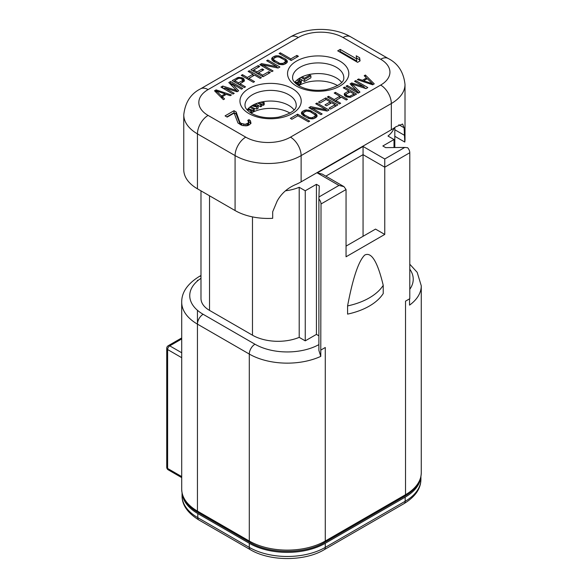 <?xml version="1.0" encoding="UTF-8"?>
<svg xmlns="http://www.w3.org/2000/svg" width="588" height="588" viewBox="0 0 588 588"><rect width="100%" height="100%" fill="white"/><g stroke="black" fill="none" stroke-linecap="round" stroke-linejoin="round"><path stroke-width="0.88" d="M285.584 190.784A36.155 20.874 0 0 0 299.204 187.293L299.204 337.365A36.155 20.874 180 0 1 252.48 335.197L209.519 310.39A29.128 16.817 180 0 1 200.986 298.498L200.986 190.865M247.107 109.927A25.615 14.788 180 0 1 288.701 105.377A25.615 14.788 180 0 1 294.074 109.927M294.691 82.46A25.615 14.788 180 0 1 336.285 77.903A25.615 14.788 180 0 1 341.657 82.46M337.703 50.84L357.592 62.321L360.076 60.887L359.599 57.742L356.218 55.787L356.695 58.932L340.195 49.407L337.703 50.84M236.133 111.926L234.017 110.706L225.072 115.873L227.181 117.093L234.142 113.072L238.008 123.054L242.241 125.501L246.769 125.817L248.68 125.2L250.995 123.377L250.444 120.761L249.003 119.643L247.761 120.356L248.628 122.297L247.813 123.259L245.152 124.311L240.948 123.318L239.75 122.054L236.133 111.926L236.133 113.976L234.017 112.756L226.843 116.894M372.645 84.79L374.255 83.863L365.405 75.029L364.2 75.727L366.471 77.976L362.451 80.299L358.562 78.983L357.357 79.681L372.645 84.79M356.798 90.978L347.295 85.488L346.089 86.186L358.158 93.154L359.974 92.11L352.197 84.135L366.008 88.626L367.816 87.583L355.747 80.607L354.535 81.306L364.046 86.796L351.72 82.93L350.11 83.863L356.798 90.978L356.798 92.367M346.281 96.755L350.455 97.307L356.548 94.087L344.48 87.112L343.267 87.81L348.662 90.927L344.296 93.749L344.686 95.594L346.281 96.755M334.212 93.036L339.864 96.3L334.234 99.556L328.582 96.292L327.376 96.991L339.445 103.958L340.65 103.26L335.77 100.445L341.407 97.189L346.288 100.011L347.493 99.313L335.425 92.345L334.212 93.036M320.063 102.988L326.097 99.504L330.206 101.878L324.973 104.899L326.516 105.789L331.75 102.768L335.087 104.693L329.052 108.185L330.596 109.074L337.835 104.892L325.767 97.917L318.52 102.099L320.063 102.988M315.705 103.731L326.237 109.809L310.67 106.634L308.862 107.677L320.93 114.645L322.143 113.947L311.868 108.016L327.171 111.044L328.986 110L316.91 103.032L315.705 103.731M316.101 117.438L317.145 115.946L316.3 114.065L309.876 110.353L305.297 110.029L302.423 111.397L301.379 112.889L301.607 113.94L303.312 115.63L308.649 118.475L313.235 118.798L316.101 117.438M309.663 121.15L297.594 114.182L290.347 118.364L291.891 119.254L297.925 115.77L308.457 121.848L309.663 121.15M216.119 89.876L214.51 90.802L223.366 99.637L224.572 98.938L222.293 96.689L226.321 94.367L230.209 95.682L231.415 94.984L216.119 89.876L215.811 92.103M231.973 83.687L241.477 89.178L242.682 88.479L230.606 81.511L228.798 82.555L236.567 90.53L222.764 86.039L220.948 87.09L233.024 94.058L234.23 93.36L224.726 87.877L237.045 91.735L238.654 90.802L231.973 83.687L231.973 85.738L233.811 87.7M242.491 77.917L238.309 77.359L232.216 80.578L244.292 87.553L245.497 86.855L240.102 83.739L244.476 80.916L243.52 78.505L242.491 77.917L242.491 79.483M254.553 81.629L248.9 78.366L254.538 75.11L260.19 78.373L261.395 77.675L249.319 70.707L248.114 71.405L252.994 74.22L247.364 77.476L242.484 74.654L241.271 75.352L253.347 82.327L254.553 81.629M268.709 71.677L262.674 75.161L258.558 72.787L263.791 69.766L262.255 68.877L257.022 71.898L253.678 69.972L259.72 66.488L258.176 65.591L250.929 69.774L263.005 76.749L270.252 72.567L268.709 71.677L268.709 73.456M273.067 70.942L262.535 64.856L278.095 68.032L279.91 66.988L267.834 60.02L266.629 60.718L276.904 66.65L261.594 63.622L259.786 64.665L271.862 71.633L273.067 70.942M272.663 57.227L271.627 58.719L272.472 60.601L278.896 64.312L283.475 64.636L286.349 63.269L287.385 61.784L287.164 60.726L285.459 59.043L278.69 55.831L275.537 55.867L272.663 57.227L272.663 59.278L271.979 59.947M279.102 53.515L291.178 60.483L298.417 56.301L296.881 55.412L290.839 58.896L280.307 52.817L279.102 53.515M372.424 83.731L363.678 80.776L367.302 78.682L372.424 83.731L372.424 84.716M346.383 94.021L350.205 91.816L354.057 94.043L349.375 96.447L346.714 95.609L346.148 95.05L346.383 94.021M314.565 116.549L311.89 117.791L309.604 117.629L304.518 114.932L303.327 113.543L303.959 112.286L306.635 111.036L310.155 111.676L314.83 114.609L315.205 115.285L314.565 118.328M216.34 90.934L225.086 93.889L221.47 95.984L216.34 90.934L216.34 92.632M242.388 80.644L238.566 82.849L234.708 80.622L238.537 78.417L240.308 78.285L242.624 79.615L242.388 82.423M274.206 58.116L276.875 56.874L279.168 57.036L284.247 59.733L285.077 60.446L285.356 61.769L283.195 63.313L279.844 63.467L273.935 60.057L273.655 58.734L274.206 58.116M208.093 89.589A31.634 18.265 0 0 0 208.093 115.417L245.733 137.151A31.634 18.265 0 0 0 290.479 137.151L380.671 85.076A31.634 18.265 0 0 0 380.671 59.248L343.032 37.514A31.634 18.265 0 0 0 298.292 37.514L208.093 89.589A15.067 8.695 -120 0 0 200.559 88.839C190.777 93.735 185.183 102.393 183.765 114.807A46.702 26.967 0 0 0 197.443 133.873L235.082 155.599A46.702 26.967 0 0 0 301.13 155.599L391.329 103.532A46.702 26.967 0 0 0 405.007 84.466L405.007 139.407A46.702 26.967 0 0 1 404.779 142.053L404.118 127.787L398.84 124.737M183.765 114.807L183.765 169.748A46.702 26.967 0 0 0 197.443 188.814L235.082 210.548A46.702 26.967 0 0 0 272.685 218.317L272.685 211.754L277.161 201.089C281.329 193.496 287.628 187.925 296.058 184.382A46.702 26.967 0 0 0 301.13 181.846L391.329 129.772A46.702 26.967 0 0 0 395.717 126.839L402.611 124.031L404.118 127.787M394.813 129.735L404.779 135.49M404.779 142.053L394.813 136.298M299.204 337.365L305.245 340.856L316.432 334.396L318.887 335.814M318.887 199.001L318.887 350.419L320.776 356.379L321.019 203.985A5.02 2.896 -120 0 0 318.887 199.001L318.939 196.987L338.953 185.433L343.973 186.631L346.053 189.534L346.053 256.78L384.758 234.436L384.758 158.988L404.772 147.434L407.66 147.742A5.02 2.896 60 0 1 409.792 152.733L409.792 298.704L405.529 301.166L405.529 494.699L325.274 541.034A53.736 31.024 180 0 1 249.29 541.034L197.443 511.104A53.736 31.024 180 0 1 181.707 489.165L181.707 302.188A53.736 31.024 0 0 0 197.443 324.128L249.29 354.057A53.736 31.024 0 0 0 320.776 356.379M316.432 334.396L316.432 184.323L319.269 185.962L318.939 196.987M305.245 340.856L305.245 190.777L316.432 184.323M299.204 187.293L305.245 190.777M394.019 147.544L394.019 139.525L387.977 136.041A36.155 20.874 0 0 0 394.07 128.044M404.772 147.434L385.677 147.625L382.832 145.986L394.019 139.525M409.792 264.218L417.179 272.332L421.265 285.79A53.736 31.024 0 0 1 409.549 305.128L409.549 298.844M404.132 503.563L324.238 549.692A5.02 2.896 -120 0 0 325.274 547.391L405.176 501.263A53.736 31.024 180 0 0 420.912 479.323C420.905 488.613 415.319 496.691 404.132 503.563A5.02 2.896 -120 0 0 405.176 501.263L405.176 497.161A53.736 31.024 0 0 0 420.832 476.919M405.176 497.161L325.274 543.29A53.736 31.024 0 0 1 249.29 543.29L197.796 513.567A53.736 31.024 0 0 1 182.14 493.317M321.019 349.963L325.274 347.501L325.274 541.034A3.013 1.742 -120 0 1 324.657 542.415C304.981 554.308 269.583 554.308 249.907 542.415A3.013 1.742 -60 0 1 249.29 541.034L249.29 354.057A8.034 4.638 120 0 1 254.971 344.223A45.702 26.386 0 0 0 318.887 344.619M383.229 285.342L383.229 293.544A60.263 34.795 180 0 1 347.581 314.117L347.581 305.922C352.881 277.962 358.592 261.021 364.7 255.096C371.366 251.568 377.54 261.645 383.229 285.342A60.263 34.795 180 0 1 347.581 305.922M181.707 337.938L168.242 345.715A3.013 1.742 60 0 1 169.748 345.862A3.013 1.742 120 0 0 167.617 349.551A3.013 1.742 180 0 1 166.735 348.324L166.735 467.232A3.013 1.742 0 0 0 167.617 468.46A3.013 1.742 120 0 0 168.242 469.841L181.707 477.618M343.973 186.631L322.275 174.107L317.255 172.909L363.061 146.463L384.758 158.988M325.825 176.157L363.061 154.659L363.061 146.463M346.053 246.115L375.526 229.099L384.758 234.436M409.792 152.733L384.758 167.19L363.061 154.659L363.061 236.295M340.195 49.407L340.195 51.457L339.482 51.869M356.695 58.932L356.695 60.983L340.195 51.457M359.599 57.742L359.599 59.792L356.556 58.036M359.79 61.049L359.599 59.792M240.264 124.641L236.133 113.976M248.628 122.297L248.628 124.347L247.144 125.692M250.789 123.576L249.003 121.694L248.592 121.929M234.017 110.706L234.017 112.756M239.75 122.054L239.75 124.105M240.948 123.318L240.948 124.943M241.793 123.803L241.793 125.303M243.557 124.252L243.557 125.692M245.152 124.311L245.152 125.891M246.813 123.833L246.813 125.803M247.813 123.259L247.813 125.31M249.003 119.643L249.003 121.694M250.444 120.761L250.444 122.811M358.562 78.983L358.562 80.086M362.451 80.299L362.451 81.379M366.471 77.976L366.471 79.159M365.405 75.029L365.405 76.918M372.954 84.613L372.424 84.084M367.118 78.792L366.471 78.153M352.197 85.135L351.359 85.194M366.045 88.604L364.046 87.45M358.695 92.845L354.961 89.016M346.067 94.477L344.627 95.469M354.777 95.109L354.057 94.697M349.639 92.147L348.662 91.581M346.045 96.616L346.038 94.521M340.842 97.52L339.864 96.961M335.77 100.717L334.8 101.276M336.064 105.913L335.087 105.355M331.184 103.098L330.206 102.532M327.207 111.029L326.237 110.463M311.868 108.927L310.633 108.699M303.459 112.845L301.732 114.116M316.792 116.769L315.168 115.226M315.205 115.285L315.065 118.034M303.357 115.652L303.327 113.543M222.293 97.557L221.654 97.924M237.405 91.522L236.567 90.633M224.726 88.729L222.727 88.112M231.973 84.349L230.606 83.562L230.077 83.871M244.145 81.247L242.726 80.1M234.708 81.195L233.995 81.607M240.102 84.01L239.132 84.569M242.734 80.144L242.704 82.239M248.9 78.638L247.93 79.196M253.972 75.44L252.994 74.874M253.678 70.237L252.708 70.803M258.558 73.059L257.588 73.618M262.535 65.856L261.564 65.687M278.131 68.017L276.904 67.304M273.707 58.682L272.663 59.278M287.032 62.6L285.408 61.064M273.596 61.49L273.567 59.381M285.445 61.123L285.305 63.872M363.678 80.776L363.678 81.791M347.295 85.488L347.295 86.884M351.72 82.93L351.72 84.981M364.046 86.796L364.046 87.987M355.747 80.607L355.747 82.004M352.197 84.135L352.197 86.083M344.296 93.749L344.296 94.734M345.038 93.014L345.038 95.065M348.662 90.927L348.662 92.706M344.48 87.112L344.48 88.509M346.148 95.05L346.148 96.675M346.714 95.609L346.714 96.902M347.486 96.057L347.486 97.116M348.456 96.381L348.456 97.263M349.375 96.447L349.375 97.321M350.235 96.248L350.235 97.307M354.057 94.043L354.057 95.521M339.864 96.3L339.864 98.078M335.425 92.345L335.425 93.735M335.77 100.445L335.77 101.842M328.582 96.292L328.582 97.689M334.234 99.556L334.234 100.952M325.767 97.917L325.767 99.695M335.087 104.693L335.087 106.479M330.206 101.878L330.206 103.657M326.237 109.809L326.237 110.86M316.91 103.032L316.91 104.421M311.868 108.016L311.868 109.412M310.67 106.634L310.67 108.684M301.673 112.124L301.673 114.035M302.423 111.397L302.423 113.447M304.033 110.463L304.033 112.242M305.297 110.029L305.297 111.514M306.613 109.868L306.613 111.044M308.443 109.993L308.443 111.11M309.876 110.353L309.876 111.566M311.361 110.978L311.361 112.374M315.212 113.205L315.212 115.255M316.3 114.065L316.3 116.115M316.925 114.888L316.925 116.527M312.956 117.475L312.956 118.835M315.109 115.932L315.109 117.982M303.695 114.219L303.695 115.843M304.518 114.932L304.518 116.321M308.369 117.152L308.369 118.357M309.604 117.629L309.604 118.717M310.773 117.843L310.773 118.886M311.89 117.791L311.89 118.967M297.594 114.182L297.594 115.961M222.293 96.689L222.293 98.563M225.086 93.889L225.086 95.08M221.47 95.984L221.47 97.74M224.726 87.877L224.726 89.266M222.764 86.039L222.764 88.09M236.567 90.53L236.567 91.581M230.606 81.511L230.606 83.562M241.521 77.587L241.521 78.748M243.52 78.505L243.52 80.556M244.086 79.071L244.086 81.122M240.102 83.739L240.102 85.135M237.045 77.792L237.045 79.277M238.309 77.359L238.309 78.549M239.889 77.344L239.889 78.255M238.566 82.849L238.566 84.246M234.708 80.622L234.708 82.019M248.9 78.366L248.9 79.755M242.484 74.654L242.484 76.05M247.364 77.476L247.364 78.865M252.994 74.22L252.994 75.999M249.319 70.707L249.319 72.103M262.674 75.161L262.674 76.558M258.176 65.591L258.176 67.377M253.678 69.972L253.678 71.361M257.022 71.898L257.022 73.294M262.255 68.877L262.255 70.656M258.558 72.787L258.558 74.184M262.535 64.856L262.535 66.253M261.594 63.622L261.594 65.672M276.904 66.65L276.904 67.789M267.834 60.02L267.834 61.409M271.913 57.962L271.913 59.866M274.273 56.301L274.273 58.08M275.537 55.867L275.537 57.352M276.852 55.698L276.852 56.882M278.69 55.831L278.69 56.948M280.116 56.191L280.116 57.403M281.601 56.816L281.601 58.212M285.459 59.043L285.459 61.093M286.54 59.895L286.54 61.946M287.164 60.726L287.164 62.365M273.935 60.057L273.935 61.681M274.765 60.762L274.765 62.159M278.616 62.989L278.616 64.195M279.844 63.467L279.844 64.555M281.02 63.68L281.02 64.724M282.137 63.629L282.137 64.798M283.195 63.313L283.195 64.665M284.805 62.379L284.805 64.158M285.356 61.769L285.356 63.82M280.307 52.817L280.307 54.206M290.839 58.896L290.839 60.292M296.881 55.412L296.881 57.19M290.068 113.139A27.121 15.655 0 0 0 251.414 112.962A27.121 15.655 0 0 0 251.12 113.139M298.704 85.664A27.121 15.655 180 0 1 298.998 85.488A27.121 15.655 180 0 1 337.652 85.664M249.812 112.286L250.709 112.551L251.774 111.933L251.774 109.882L248.048 108.809M256.956 104.679L260.653 106.81L261.719 106.193L261.719 104.142L259.08 102.621M253.7 104.715L254.317 105.458M248.467 108.383L250.348 109.478M251.774 110.294L253.193 111.117L254.259 110.5L254.259 108.449L250.797 106.45M254.119 108.368L256.743 109.067L258.161 108.243L258.161 106.193L256.125 103.628M261.719 104.554L263.137 105.377L264.203 104.76L264.203 102.709L262.593 101.783M297.866 85.135L300.24 83.952L301.299 82.717L301.284 79.836L299.542 78.211M301.1 79.52L304.503 81.489L310.898 77.8L310.898 75.749L309.81 75.124L304.481 78.197L302.122 76.837M297.006 80.034L299.145 81.276M250.709 112.551L250.709 110.5L251.774 109.882M247.82 110.662L247.82 109.655L250.709 110.5M247.188 110.015L247.82 109.655M257.698 103.054L260.653 104.76L261.719 104.142M251.892 105.73L256.743 107.016L258.161 106.193M249.863 107.141L253.193 109.067L254.259 108.449M254.92 104.135L256.544 106.083L252.987 105.09M261.035 102.114L263.137 103.326L264.203 102.709M295.543 83.32L298.822 82.717L301.299 80.666M298.535 78.865L299.858 80.24L299.152 81.269L296.844 82.401L294.809 82.305M300.975 77.403L304.503 79.439L310.898 75.749M260.653 106.81L260.653 104.76M256.743 109.067L256.743 107.016M253.193 111.117L253.193 109.067M263.137 105.377L263.137 103.326M300.953 83.334L300.953 81.284M300.24 83.952L300.24 81.901M298.822 84.768L298.822 82.717M297.756 85.062L297.756 83.128M296.683 84.29L296.683 83.327M299.667 80.776L299.667 79.718M299.116 81.247L299.116 79.204M304.503 81.489L304.503 79.439M209.519 310.39L209.519 195.789M244.983 105.171A25.615 14.788 180 0 1 260.793 91.507A25.615 14.788 180 0 1 288.701 94.712A25.615 14.788 180 0 1 296.205 105.171C296.719 109.809 290.788 113.807 278.411 117.181C267.893 118.666 258.904 117.379 251.444 113.33C244.116 108.449 245.159 105.869 244.983 105.171M248.93 113.572A30.635 17.684 180 0 1 248.93 88.56A30.635 17.684 180 0 1 292.251 88.56A30.635 17.684 180 0 1 292.251 113.572A30.635 17.684 180 0 1 248.93 113.572M339.835 61.093A30.635 17.684 180 0 1 339.835 86.105A30.635 17.684 180 0 1 296.514 86.105A30.635 17.684 180 0 1 296.514 61.093A30.635 17.684 180 0 1 339.835 61.093M336.285 67.245A25.615 14.788 180 0 1 343.789 77.697C344.303 82.335 338.372 86.34 325.995 89.714C315.477 91.191 306.488 89.905 299.027 85.855C291.699 80.982 292.743 78.395 292.567 77.697A25.615 14.788 180 0 1 308.377 64.033A25.615 14.788 180 0 1 336.285 67.245M380.671 59.248A15.067 8.695 -60 0 1 388.205 58.499L350.566 36.765C333.815 26.96 307.509 26.96 290.759 36.765L200.559 88.839M343.032 37.514A15.067 8.695 -60 0 1 350.566 36.765M298.292 37.514A15.067 8.695 -120 0 0 290.759 36.765M208.093 115.417A15.067 8.695 120 0 0 197.443 133.873L197.443 188.814M245.733 137.151A15.067 8.695 120 0 0 235.082 155.599L235.082 210.548M290.479 137.151A15.067 8.695 60 0 1 301.13 155.599L301.13 181.846M380.671 85.076A15.067 8.695 60 0 1 391.329 103.532L391.329 129.772M200.986 278.3A45.702 26.386 0 0 0 203.125 314.286L254.971 344.223M409.792 289.274A45.702 26.386 0 0 0 409.792 269.186M321.019 203.985L346.053 189.534M252.48 216.891L252.48 335.197M200.986 276.22A8.034 4.638 -120 0 0 199.104 276.573C187.403 283.894 181.604 292.427 181.707 302.188M203.125 314.286A8.034 4.638 120 0 0 197.443 324.128L197.443 511.104A3.013 1.742 -60 0 0 198.068 512.486C189.843 507.929 181.949 499.896 181.707 489.165M421.265 285.79L421.265 472.767A53.736 31.024 180 0 1 405.529 494.699A3.013 1.742 -120 0 1 404.904 496.081L324.657 542.415M197.443 280.255L197.443 280.968M197.443 310.288L197.443 324.128M181.707 476.596L167.617 468.46L167.617 349.551L181.707 357.688M324.238 549.692C304.599 561.496 269.966 561.496 250.326 549.692L198.84 519.961A5.02 2.896 -60 0 1 197.796 517.66L197.796 513.567M250.326 549.692A5.02 2.896 -60 0 1 249.29 547.391L197.796 517.66A53.736 31.024 180 0 1 182.059 495.728L182.059 492.92M325.274 543.29L325.274 547.391A53.736 31.024 180 0 1 249.29 547.391L249.29 543.29M181.707 352.763L169.748 345.862L181.707 338.953M338.953 185.433L317.255 172.909M405.007 84.466C403.655 72.148 398.054 63.489 388.205 58.499M394.813 127.515L394.813 147.529M200.986 275.493L199.104 276.573M249.907 542.415L198.068 512.486M421.265 472.767C420.971 482.05 415.518 489.819 404.904 496.081M198.84 519.961C187.543 512.927 181.957 504.849 182.059 495.728M420.912 479.323L420.912 476.523M166.735 467.232A3.013 3.013 0 0 0 168.242 469.841M168.242 345.715A3.013 3.013 0 0 0 166.735 348.324"/></g></svg>
